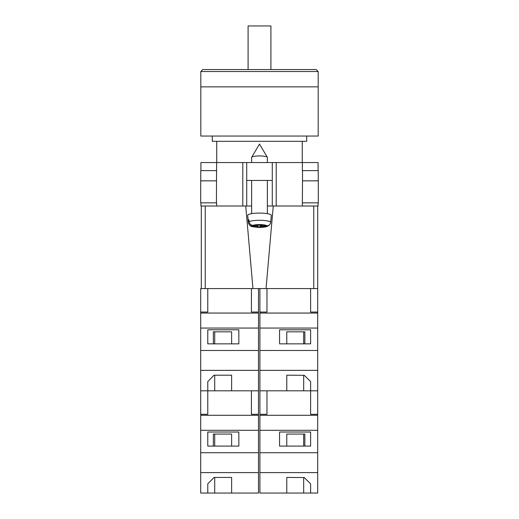 <?xml version="1.0" encoding="UTF-8"?>
<svg xmlns="http://www.w3.org/2000/svg" width="519" height="519" viewBox="0 0 519 519"><rect width="100%" height="100%" fill="white"/><g stroke="black" fill="none" stroke-linecap="round" stroke-linejoin="round"><path stroke-width="0.78" d="M318.089 202.858L318.089 206.004L267.363 206.004L272.28 206.004L272.28 180.443L246.72 180.443L246.72 206.004L251.637 206.004L242.788 206.004L242.788 162.551L200.911 162.551L200.911 170.615M200.911 202.858L200.911 206.004L242.788 206.004M272.28 180.443L272.28 162.551L246.72 162.551L246.72 180.443M242.788 162.551L246.72 162.551M272.28 162.551L318.089 162.551L318.089 170.615M318.303 202.858L302.363 202.858L302.506 180.839L318.303 180.839L318.303 202.858M216.637 202.858L216.637 206.004M216.429 202.858L200.697 202.858L200.697 180.839L216.494 180.839L216.429 202.858M302.363 170.615L302.363 162.551M216.494 180.839L216.637 162.551M200.762 180.839L200.762 170.615L216.637 170.615M318.238 180.839L318.238 170.615L302.506 170.615L302.506 180.839M251.637 162.551L251.637 157.439A7.863 1.499 0 0 1 251.683 157.27A7.863 1.499 0 0 1 251.78 157.153A7.863 1.499 0 0 1 259.5 155.94A7.863 1.499 0 0 1 267.317 157.27A7.863 1.499 0 0 1 267.363 157.439L267.363 162.551M260.707 225.103L260.707 226.375L267.707 226.252C264.865 227.251 261.278 227.607 256.944 227.328C252.208 226.368 249.976 227.549 248.335 222.463A11.165 2.128 0 0 1 248.335 222.398L248.173 220.51A11.334 2.16 0 0 1 248.374 220.134A11.334 2.16 0 0 1 248.919 219.771L249.088 221.658A11.165 2.128 0 0 1 261.628 220.335A11.165 2.128 0 0 1 270.665 222.456C270.263 224.636 268.946 225.759 266.721 225.836L261.453 225.642L261.952 225.155L258.793 225.032L258.293 225.525L253.025 225.33C250.8 225.084 249.49 223.864 249.088 221.658M270.665 222.456L271.294 215.372A11.794 2.251 180 0 0 260.733 213.095A11.794 2.251 180 0 0 247.92 214.905A11.794 2.251 180 0 0 247.706 215.372L248.335 222.463M260.707 226.375L260.207 226.868L257.048 226.751L257.547 226.258L252.279 226.063A7.247 1.382 180 0 0 258.118 227.309A7.247 1.382 180 0 0 265.975 226.576M267.707 226.252L269.179 225.103M248.335 222.398C248.737 224.597 250.054 225.823 252.279 226.063M260.207 225.09L260.207 226.868M257.547 225.499L257.547 226.258M248.173 220.51L248.99 220.543M261.453 225.136L261.453 225.642M251.423 288.577L251.423 312.055L258.501 312.055L258.501 390.813L231.623 390.813L231.623 375.198L214.062 375.198L207.775 381.588L207.775 390.813L207.775 381.588M258.501 370.365L200.697 370.365L200.697 390.813L251.423 390.813L251.423 414.292L258.501 414.292L258.501 415.291L200.697 415.291L200.697 493.05L231.623 493.05L231.623 477.435L214.062 477.435L207.775 483.825L207.775 493.05L207.775 483.825M205.239 206.004L205.239 288.577L200.697 288.577L200.697 370.365M258.501 328.066L200.697 328.066M258.501 350.487L200.697 350.487M238.844 329.786L207.775 329.786L207.775 343.85L238.844 343.85L238.844 329.786L238.844 343.85M200.697 312.055L207.775 312.055L207.775 288.577M258.501 313.054L200.697 313.054M258.501 312.055L258.501 288.577M231.623 343.85L231.623 331.829L213.354 331.829L213.354 343.85M207.775 343.85L207.775 329.786M231.623 375.198L231.623 390.813M213.354 331.829L214.717 331.829L214.717 343.85M214.717 375.198L214.717 390.813M318.186 71.525L318.186 86.861L200.814 86.861L318.186 86.861L318.186 136.049L200.814 136.049L200.814 71.525L202.78 69.559L316.22 69.559L318.186 71.525L200.814 71.525M212.316 136.049L212.316 141.317L306.684 141.317L306.684 136.049M248.095 69.559L248.095 25.95L270.905 25.95L270.905 69.559M317.693 257.119L317.693 206.004L317.693 288.577L313.761 288.577L313.761 206.004M273.26 206.004L266.039 288.577L313.761 288.577M266.039 288.577L252.961 288.577L245.74 206.004M205.239 288.577L252.961 288.577M201.307 288.577L201.307 206.004M286.773 477.428L286.773 493.05L310.615 493.05L310.615 483.825L304.231 477.532L286.773 477.428L286.773 493.05L259.896 493.05L259.896 390.813L286.773 390.813L286.773 375.192L304.231 375.302L310.615 381.588L310.615 390.813L317.693 390.813L317.693 288.577M259.896 414.292L266.974 414.292L266.974 390.813L310.615 390.813L310.615 381.588M259.896 390.813L259.896 370.365L317.693 370.365M304.854 343.85L304.854 331.829L286.773 331.829L286.773 343.85M310.615 343.85L310.615 329.786L310.615 343.85L279.553 343.85L279.553 329.786L310.615 329.786M259.896 370.365L259.896 312.055L266.974 312.055L266.974 288.577M259.896 313.054L317.693 313.054M317.693 312.055L310.615 312.055L310.615 288.577L310.615 312.055M259.896 350.487L317.693 350.487M279.553 343.85L279.553 329.786M259.896 328.066L317.693 328.066M259.896 312.055L259.896 288.577M303.68 343.85L303.68 331.829L304.854 331.829M286.773 375.192L286.773 390.813M303.68 375.295L303.68 390.813M258.501 415.291L258.501 493.05L231.623 493.05L231.623 477.435M258.501 472.601L200.697 472.601M200.697 390.813L200.697 415.291M258.501 430.303L200.697 430.303M258.501 452.724L200.697 452.724M238.844 432.022L207.775 432.022L207.775 446.087L238.844 446.087L238.844 432.022L238.844 446.087M200.697 414.292L207.775 414.292L207.775 390.813M258.501 414.292L258.501 390.813M231.623 446.087L231.623 434.066L213.354 434.066L213.354 446.087M207.775 446.087L207.775 432.022M213.354 434.066L214.717 434.066L214.717 446.087M214.717 477.435L214.717 493.05M310.615 483.825L310.615 493.05L317.693 493.05L317.693 390.813M259.896 472.601L317.693 472.601M304.854 446.087L304.854 434.066L286.773 434.066L286.773 446.087M310.615 446.087L310.615 432.022L310.615 446.087L279.553 446.087L279.553 432.022L310.615 432.022M259.896 415.291L317.693 415.291M317.693 414.292L310.615 414.292L310.615 390.813L310.615 414.292M259.896 452.724L317.693 452.724M279.553 446.087L279.553 432.022M259.896 430.303L317.693 430.303M303.68 446.087L303.68 434.066L304.854 434.066M303.68 477.532L303.68 493.05M276.212 206.004L276.212 162.551M302.363 206.004L302.363 202.858M266.721 225.836A7.247 1.382 180 0 0 260.882 224.591A7.247 1.382 180 0 0 253.025 225.33M267.317 157.27L259.5 144.068L251.683 157.27M251.637 180.443L251.637 213.659M267.363 180.443L267.363 213.659M302.259 141.317L302.259 162.551M216.741 141.317L216.741 162.551"/></g></svg>
